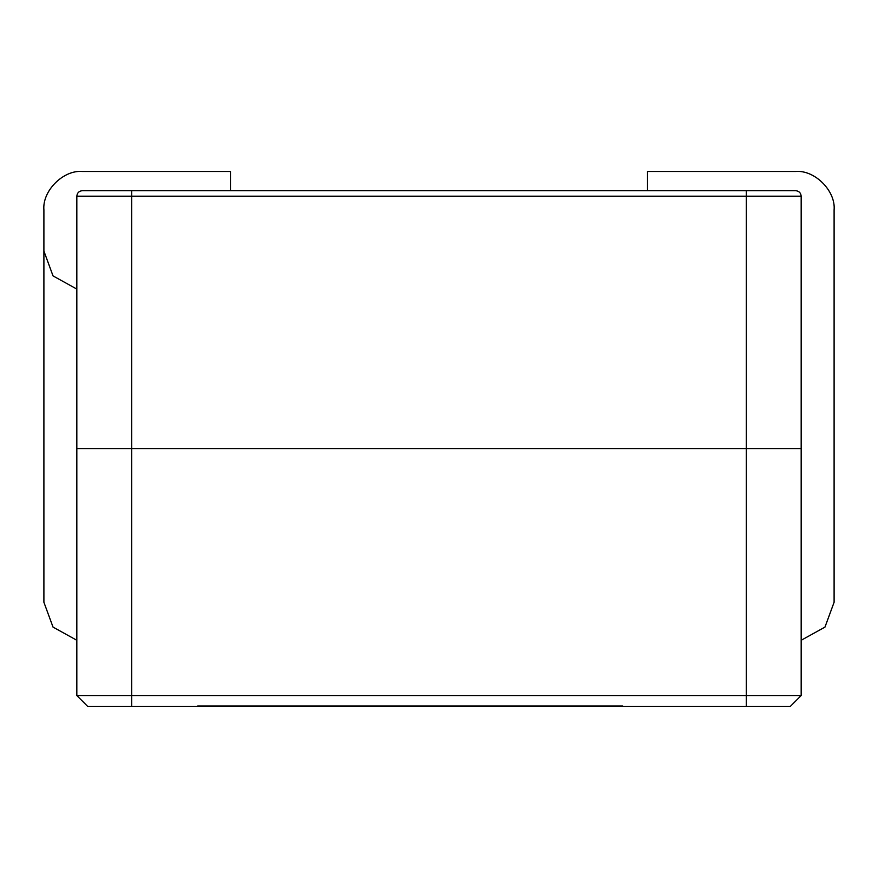 <?xml version="1.0" encoding="UTF-8"?>
<svg xmlns="http://www.w3.org/2000/svg" width="878" height="878" viewBox="0 0 878 878"><rect width="100%" height="100%" fill="white"/><g stroke="black" fill="none" stroke-linecap="round" stroke-linejoin="round"><path stroke-width="1.32" d="M82.312 190.691L795.687 190.691L82.312 190.691C78.998 191.042 77.176 192.864 76.825 196.178L76.825 448.603L76.825 196.178C77.176 192.864 78.998 191.042 82.312 190.691M801.175 196.178L801.175 448.603L76.825 448.603L746.3 448.603L746.3 196.178L131.7 196.178L131.7 448.603L131.7 196.178L76.825 196.178L131.7 196.178L131.7 190.691L131.7 196.178L746.3 196.178L746.3 448.603L801.175 448.603L801.175 196.178L746.3 196.178L746.3 190.691L746.3 196.178L801.175 196.178C800.824 192.864 799.002 191.042 795.687 190.691C799.002 191.042 800.824 192.864 801.175 196.178M790.2 706.516L87.8 706.516L76.825 695.541L76.825 448.603L801.175 448.603L801.175 695.541L801.175 448.603L131.7 448.603L131.7 695.541L746.3 695.541L746.3 448.603L746.3 695.541L801.175 695.541L790.2 706.516L801.175 695.541L746.3 695.541L746.3 706.516L790.2 706.516M622.667 706.516L197.693 706.516L622.667 706.516M76.825 448.603L76.825 695.541L131.7 695.541L131.7 448.603L76.825 448.603M76.825 695.541L87.8 706.516L131.7 706.516L131.7 695.541L76.825 695.541M131.7 695.541L131.7 706.516L746.3 706.516L746.3 695.541L131.7 695.541M622.667 705.967L197.693 705.967L622.667 705.967M43.9 209.897L43.9 602.253L53.031 627.111L76.825 640.271L53.031 627.111L43.9 602.253L43.9 209.897L43.9 251.053L53.031 275.911L76.825 289.071L53.031 275.911L43.9 251.053L43.9 209.897C42.188 190.888 63.304 169.772 82.312 171.484C63.304 169.772 42.188 190.888 43.9 209.897M230.475 171.484L230.475 190.691L230.475 171.484L82.312 171.484L230.475 171.484M647.525 190.691L647.525 171.484L647.525 190.691M801.175 640.271L824.969 627.111L834.1 602.253L834.1 209.897C835.812 190.888 814.696 169.772 795.687 171.484L647.525 171.484L795.687 171.484C814.696 169.772 835.812 190.888 834.1 209.897L834.1 602.253L824.969 627.111L801.175 640.271"/></g></svg>
